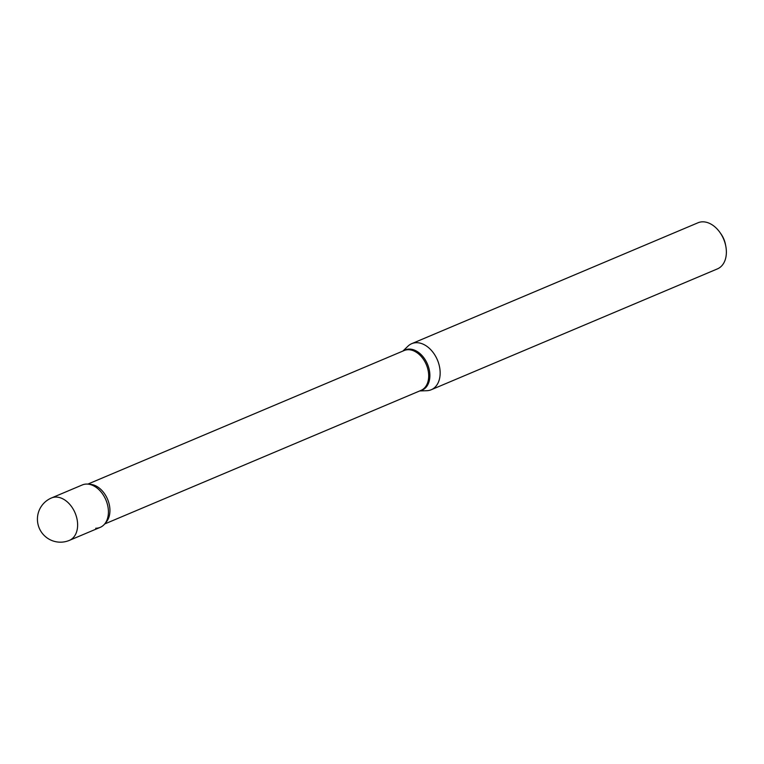 <?xml version="1.0" encoding="UTF-8"?>
<svg xmlns="http://www.w3.org/2000/svg" width="764" height="764" viewBox="0 0 764 764"><rect width="100%" height="100%" fill="white"/><g stroke="black" fill="none" stroke-linecap="round" stroke-linejoin="round"><path stroke-width="1.15" d="M51.503 497.956L82.302 484.949A23.015 15.901 67.1 0 1 107.839 506.207A23.015 15.901 67.1 0 1 100.208 527.361L69.409 540.368A23.015 15.901 67.1 0 0 77.04 519.214A23.015 15.901 67.1 0 0 56.001 497.068A23.015 15.901 67.1 0 0 51.503 497.956A23.015 23.015 0 0 0 60.385 542.182A23.015 23.015 0 0 0 69.409 540.368M402.867 351.077L408.005 346.14A25.021 17.285 67.1 0 1 411.758 343.647L697.981 222.782A25.021 17.285 67.1 0 1 702.87 221.818A25.021 17.285 67.1 0 1 720.06 232.619L721.101 234.099A19.014 13.141 67.1 0 1 725.456 244.423L725.8 246.199A25.021 17.285 67.1 0 1 717.444 268.88L431.221 389.755A25.021 17.285 67.1 0 1 426.818 390.7L419.703 390.939M720.06 232.619A25.021 17.285 67.1 0 1 725.8 246.199M411.758 343.647A25.021 17.285 67.1 0 1 416.647 342.692A25.021 17.285 67.1 0 1 438.641 363.33A25.021 17.285 67.1 0 1 431.221 389.755M86.8 484.061A23.015 15.901 67.1 0 1 97.381 488.301A23.015 15.901 67.1 0 1 108.326 514.21A23.015 15.901 67.1 0 1 95.71 528.249M87.831 484.109L404.137 350.542A21.64 14.946 67.1 0 1 408.368 349.711A21.64 14.946 67.1 0 1 427.391 367.56A21.64 14.946 67.1 0 1 420.974 390.404L104.668 523.98M403.277 350.905A21.841 15.089 67.1 0 1 409.361 349.072A21.841 15.089 67.1 0 1 428.967 368.525A21.841 15.089 67.1 0 1 420.114 390.776M89.302 484.319A21.64 14.946 67.1 0 1 89.617 484.309A21.64 14.946 67.1 0 1 107.657 499.465A21.64 14.946 67.1 0 1 105.547 522.786M108.326 514.21L108.249 514.879"/></g></svg>
